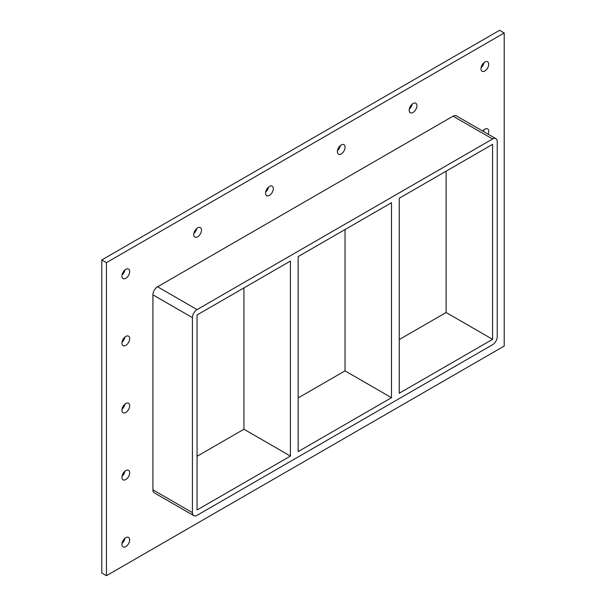 <?xml version="1.0" encoding="UTF-8"?>
<svg xmlns="http://www.w3.org/2000/svg" width="606" height="606" viewBox="0 0 606 606"><rect width="100%" height="100%" fill="white"/><g stroke="black" fill="none" stroke-linecap="round" stroke-linejoin="round"><path stroke-width="0.91" d="M129.676 472.839A5.477 3.159 -60 0 1 127.283 478.346A5.477 3.159 -60 0 1 123.063 479.816A5.477 3.159 -60 0 1 121.927 477.308A5.477 3.159 -60 0 1 124.321 471.794A5.477 3.159 -60 0 1 128.54 470.332A5.477 3.159 -60 0 1 129.676 472.839M122.033 476.24A5.477 3.159 120 0 0 124.927 471.218M129.676 405.747A5.477 3.159 -60 0 1 127.283 411.262A5.477 3.159 -60 0 1 123.063 412.731A5.477 3.159 -60 0 1 121.927 410.224A5.477 3.159 -60 0 1 124.321 404.71A5.477 3.159 -60 0 1 128.54 403.24A5.477 3.159 -60 0 1 129.676 405.747M122.033 409.156A5.477 3.159 120 0 0 124.927 404.134M129.676 338.663A5.477 3.159 -60 0 1 127.283 344.178A5.477 3.159 -60 0 1 123.063 345.647A5.477 3.159 -60 0 1 121.927 343.14A5.477 3.159 -60 0 1 124.321 337.625A5.477 3.159 -60 0 1 128.54 336.156A5.477 3.159 -60 0 1 129.676 338.663M122.033 342.072A5.477 3.159 120 0 0 124.927 337.05M482.74 131.07A5.477 3.159 -60 0 1 487.58 128.866A5.477 3.159 -60 0 1 488.716 131.373A5.477 3.159 -60 0 1 488.095 134.161M483.452 131.479A5.477 3.159 120 0 0 483.967 129.76M416.913 105.747A5.477 3.159 -60 0 1 414.519 111.262A5.477 3.159 -60 0 1 410.3 112.731A5.477 3.159 -60 0 1 409.164 110.224A5.477 3.159 -60 0 1 411.557 104.709A5.477 3.159 -60 0 1 415.777 103.24A5.477 3.159 -60 0 1 416.913 105.747M409.262 109.156A5.477 3.159 120 0 0 412.163 104.134M345.102 147.205A5.477 3.159 -60 0 1 342.708 152.72A5.477 3.159 -60 0 1 338.489 154.189A5.477 3.159 -60 0 1 337.353 151.682A5.477 3.159 -60 0 1 339.746 146.167A5.477 3.159 -60 0 1 343.966 144.698A5.477 3.159 -60 0 1 345.102 147.205M337.459 150.614A5.477 3.159 120 0 0 340.352 145.591M273.291 188.663A5.477 3.159 -60 0 1 270.905 194.178A5.477 3.159 -60 0 1 266.678 195.647A5.477 3.159 -60 0 1 265.549 193.14A5.477 3.159 -60 0 1 267.935 187.625A5.477 3.159 -60 0 1 272.162 186.156A5.477 3.159 -60 0 1 273.291 188.663M265.648 192.072A5.477 3.159 120 0 0 268.541 187.049M201.487 230.121A5.477 3.159 -60 0 1 199.094 235.636A5.477 3.159 -60 0 1 194.874 237.105A5.477 3.159 -60 0 1 193.738 234.598A5.477 3.159 -60 0 1 196.132 229.083A5.477 3.159 -60 0 1 200.351 227.614A5.477 3.159 -60 0 1 201.487 230.121M193.837 233.53A5.477 3.159 120 0 0 196.738 228.507M129.676 539.923A5.477 3.159 -60 0 1 127.283 545.43A5.477 3.159 -60 0 1 123.063 546.9A5.477 3.159 -60 0 1 121.927 544.393A5.477 3.159 -60 0 1 124.321 538.878A5.477 3.159 -60 0 1 128.54 537.416A5.477 3.159 -60 0 1 129.676 539.923M122.033 543.324A5.477 3.159 120 0 0 124.927 538.302M488.716 64.289A5.477 3.159 -60 0 1 486.33 69.804A5.477 3.159 -60 0 1 482.103 71.273A5.477 3.159 -60 0 1 480.975 68.758A5.477 3.159 -60 0 1 483.361 63.251A5.477 3.159 -60 0 1 487.58 61.782A5.477 3.159 -60 0 1 488.716 64.289M481.073 67.698A5.477 3.159 120 0 0 483.967 62.676M129.676 271.579A5.477 3.159 -60 0 1 127.283 277.094A5.477 3.159 -60 0 1 123.063 278.563A5.477 3.159 -60 0 1 121.927 276.056A5.477 3.159 -60 0 1 124.321 270.541A5.477 3.159 -60 0 1 128.54 269.072A5.477 3.159 -60 0 1 129.676 271.579M122.033 274.988A5.477 3.159 120 0 0 124.927 269.965M298.16 451.591L298.16 256.596L391.499 202.707L391.499 397.703L298.16 451.591M243.938 287.903L243.938 429.23L290.41 456.068L197.071 509.957L197.071 314.961L290.41 261.072L290.41 456.068M391.499 397.703L345.026 370.872L298.16 397.922M197.071 456.288L243.938 429.23M399.248 393.233L399.248 198.238L492.587 144.342L492.587 339.337L399.248 393.233M345.026 229.538L345.026 370.872M399.248 339.565L446.114 312.507L492.587 339.337M504.207 32.982L106.436 262.633L106.436 575.7L504.207 346.049L504.207 32.982L499.564 30.3L101.793 259.951L101.793 573.018L106.436 575.7M152.917 489.83A6.575 3.795 120 0 0 154.28 492.837L193.784 515.645A6.575 3.795 -60 0 1 192.42 512.638L152.917 489.83L152.917 294.834L192.42 317.642A6.575 3.795 -60 0 1 197.071 309.598L157.56 286.789A6.575 3.795 120 0 0 152.917 294.834M453.083 116.17L492.587 138.979A6.575 3.795 -60 0 1 495.875 138.653L456.371 115.844A6.575 3.795 120 0 0 453.083 116.17L157.56 286.789M101.793 259.951L106.436 262.633M446.114 312.507L446.114 171.18M192.42 317.642L192.42 512.638M495.875 138.653A6.575 3.795 -60 0 1 497.238 141.66L497.238 336.656A6.575 3.795 -60 0 1 492.587 344.708L197.071 515.32A6.575 3.795 -60 0 1 193.784 515.645M492.587 138.979L197.071 309.598"/></g></svg>
